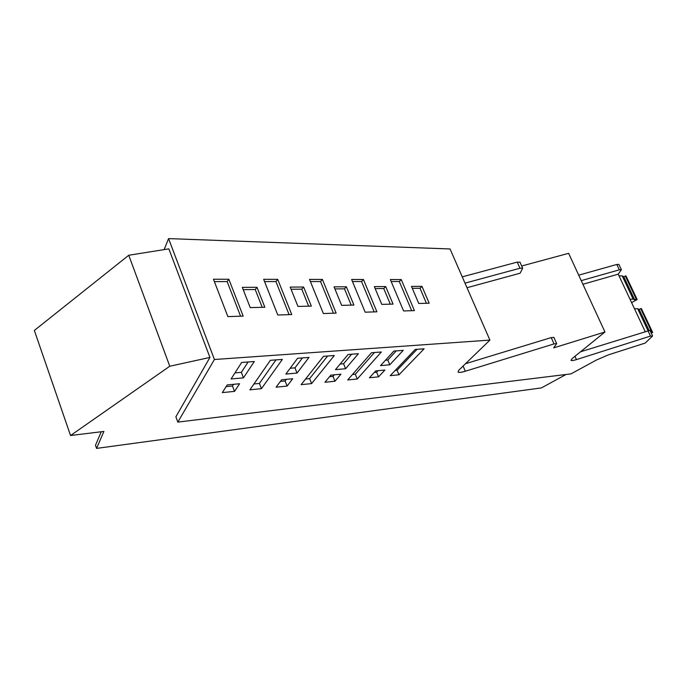 <?xml version="1.0" encoding="UTF-8"?>
<svg xmlns="http://www.w3.org/2000/svg" width="687" height="687" viewBox="0 0 687 687"><rect width="100%" height="100%" fill="white"/><g stroke="black" fill="none" stroke-linecap="round" stroke-linejoin="round"><path stroke-width="1.03" d="M414.416 310.601L403.595 310.953L390.345 279.549L401.251 279.566L414.416 310.601M401.251 279.566L399.319 281.524L411.676 310.687M399.319 281.524L391.178 281.524M214.421 359.499L489.908 340.099L458.822 370.181L458.066 372.071C458.95 372.697 461.363 372.423 465.314 371.238L554.048 343.904L556.668 343.603L553.705 347.862L604.955 331.993L572.168 358.554L571.017 360.349C571.593 360.812 573.405 360.563 576.47 359.61L650.512 336.072L652.384 336.201L645.17 343.088L608.381 354.87L596.325 360.082L570.983 373.874L177.821 422.119L214.421 359.499L168.564 238.604L164.141 249.596M168.564 238.604L450.054 248.96L489.908 340.099M264.839 307.252L250.223 307.604L242.313 287.372L256.981 287.286L264.839 307.252M228.848 279.257L243.172 316.123L227.869 316.613L213.459 279.231L228.848 279.257L227.157 281.584L214.37 281.593M277.703 279.343L263.671 279.326L277.788 315.007L291.743 314.56L277.703 279.343L275.925 281.567L264.555 281.576M322.392 279.429L309.536 279.403L323.371 313.538L336.141 313.126L322.392 279.429L320.554 281.55L310.412 281.558M363.432 279.497L351.615 279.48L365.158 312.19L376.888 311.812L363.432 279.497L361.542 281.541L352.465 281.541M303.62 287.02L290.215 287.097L297.96 306.436L311.323 306.11L303.62 287.02L301.799 289.167L291.082 289.253M346.36 286.78L334.062 286.848L341.645 305.363L353.899 305.062L346.36 286.78L344.479 288.841L334.904 288.909M421.955 286.342L411.487 286.402L418.752 303.474L429.177 303.216L421.955 286.342L420.006 288.248L412.294 288.308M374.346 286.616L381.774 304.375L393.058 304.101L385.673 286.548L374.346 286.616M254.31 361.508L241.652 362.461L231.081 378.958L243.456 377.859L254.31 361.508M239.583 383.75L227.234 384.909L222.305 392.612L234.516 391.375L239.583 383.75M270.352 360.306L249.896 389.83L261.438 388.662L282.357 359.413L270.352 360.306M297.6 358.27L285.861 374.072L297.033 373.075L308.987 357.412L297.6 358.27M281.618 379.782L276.122 387.176L287.114 386.068L292.714 378.735L281.618 379.782M323.491 356.33L301.121 384.66L311.597 383.604L334.32 355.514L323.491 356.33M348.094 354.483L335.454 369.64L345.595 368.739L358.399 353.711L348.094 354.483M330.876 375.128L324.942 382.255L334.938 381.242L340.958 374.183L330.876 375.128M371.53 352.723L347.699 379.954L357.249 378.992L381.354 351.993L371.53 352.723M393.857 351.057L380.538 365.621L389.778 364.797L403.226 350.353L393.857 351.057M369.426 377.764L378.554 376.845L384.9 370.035L375.703 370.903L369.426 377.764M415.18 349.46L424.128 348.79L398.958 374.784L390.225 375.66L415.18 349.46M519.999 262.219L517.234 262.108L462.257 276.852M604.955 331.993L568.63 253.323L521.699 266.006M618.918 264.443L616.806 264.461L578.72 275.169M209.939 357.438L168.839 248.849L128.761 255.255L169.775 366.24L209.939 357.438L175.881 416.82L177.821 422.119M240.587 316.209L227.157 281.584M275.925 281.567L289.098 314.646M320.554 281.55L333.453 313.212M361.542 281.541L374.166 311.898M649.962 330.353L580.532 351.778M467.005 287.724L520.136 273.203L522.678 268.162L519.982 268.231L517.234 262.108M553.894 337.437L551.206 337.592L554.048 343.904M465.503 363.715L551.206 337.592M234.971 372.895L241.352 372.354L248.127 361.972M241.352 372.354L243.456 377.859M226.143 386.618L232.472 386.017L233.589 384.316M232.472 386.017L234.516 391.375M253.967 383.956L259.411 383.432L275.976 359.885M259.411 383.432L261.438 388.662M290.18 368.258L294.972 367.854L302.452 357.901M294.972 367.854L297.033 373.075M280.399 381.422L285.114 380.967L286.342 379.336M285.114 380.967L287.114 386.068M305.586 379.009L309.622 378.623L327.639 356.012M309.622 378.623L311.597 383.604M340.108 364.058L343.577 363.767L351.598 354.217M343.577 363.767L345.595 368.739M329.562 376.708L332.989 376.382L334.311 374.81M332.989 376.382L334.938 381.242M352.457 374.518L355.316 374.243L374.449 352.508M355.316 374.243L357.249 378.992M385.45 360.246L387.812 360.048L396.244 350.877M387.812 360.048L389.778 364.797M374.312 372.423L376.648 372.199L378.554 376.845M376.648 372.199L378.039 370.679M395.214 370.413L397.077 370.241L417.069 349.314M397.077 370.241L398.958 374.784M101.247 431.745L95.484 445.279L96.575 448.396L103.9 431.427L70.546 435.524L169.775 366.24M582.919 284.263L618.223 274.173L621.4 269.725L619.331 269.828L616.806 264.461M581.245 280.639L619.331 269.828M465.005 283.138L519.982 268.231M651.276 333.143L652.65 332.396L641.366 308.54L639.176 309.408L637.648 308.686L634.505 308.815L618.223 274.173M566.062 374.475L541.416 387.906L96.575 448.396M70.546 435.524L34.35 330.447L128.761 255.255M634.505 308.815L645.127 331.435M652.65 332.396L652.41 331.958L650.941 332.431M619.013 275.856L622.207 275.882L623.805 276.758L625.986 275.908L637.15 299.523L631.602 302.649M629.979 299.188L633.139 299.111L622.207 275.882M637.648 308.686L647.935 330.55M639.176 309.408L649 330.267M640.679 308.566L651.723 332.01M641.366 308.54L652.41 331.958M633.139 299.111L634.694 299.875L636.188 299.025L637.15 299.523M636.875 299.008L625.986 275.908M636.188 299.025L625.282 275.899M634.694 299.875L623.805 276.758M256.981 287.286L255.229 289.536L262.219 307.312M301.799 289.167L308.652 306.17M344.479 288.841L351.194 305.131M420.006 288.248L426.429 303.285M375.171 288.6L383.75 288.531L385.673 286.548M383.75 288.531L390.319 304.169M255.229 289.536L243.198 289.631M647.91 330.559L650.512 336.072M576.47 359.61L574.967 356.287M465.314 371.238L463.09 366.059M649.936 330.292L652.53 335.797M553.834 337.308L556.668 343.603M522.678 268.162L519.922 262.065M621.4 269.725L618.884 264.366"/></g></svg>
